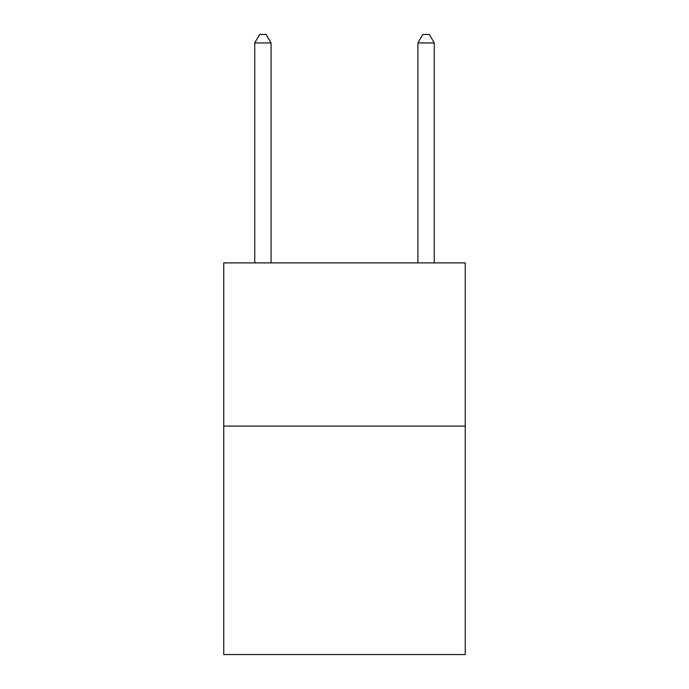 <?xml version="1.0" encoding="UTF-8"?>
<svg xmlns="http://www.w3.org/2000/svg" width="689" height="689" viewBox="0 0 689 689"><rect width="100%" height="100%" fill="white"/><g stroke="black" fill="none" stroke-linecap="round" stroke-linejoin="round"><path stroke-width="1.03" d="M465.256 426.095L465.256 654.55L223.744 654.55L223.744 262.905L465.256 262.905L465.256 426.095L223.744 426.095M271.07 262.905L271.07 42.933L254.749 42.933L254.749 262.905M254.749 42.933L259.641 34.45L266.169 34.45L271.07 42.933M434.251 262.905L434.251 42.933L417.93 42.933L417.93 262.905M417.93 42.933L422.831 34.45L429.359 34.45L434.251 42.933"/></g></svg>
